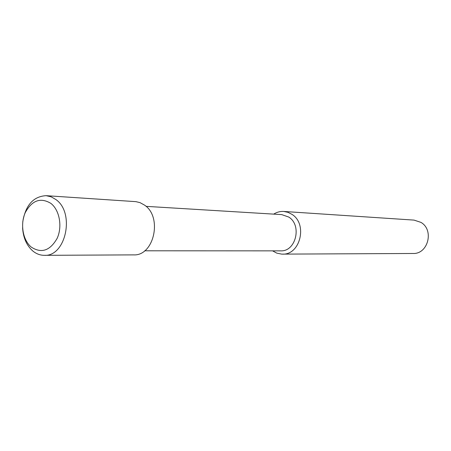 <?xml version="1.0" encoding="UTF-8"?>
<svg xmlns="http://www.w3.org/2000/svg" width="451" height="451" viewBox="0 0 451 451"><rect width="100%" height="100%" fill="white"/><g stroke="black" fill="none" stroke-linecap="round" stroke-linejoin="round"><path stroke-width="0.68" d="M273.701 214.124C276.824 212.139 280.167 211.248 283.724 211.451L414.052 220.105L420.924 222.371C434.336 229.942 428.095 254.257 413.031 253.485L281.695 254.122L276.739 253.118L272.579 250.852M283.724 211.451L287.952 212.32L291.887 214.31C307.853 223.933 300.321 255.159 282.416 254.133M146.045 206.349L281.734 214.614L288.747 217.061C302.3 225.263 295.845 251.799 280.623 250.857L144.681 250.795M22.77 221.853C25.577 205.149 33.363 196.416 46.115 195.672L135.914 201.653L140.03 202.64L144.517 205.104C162.749 217.032 154 256.202 133.586 254.883L44.283 255.328C40.133 255.305 36.311 253.862 32.816 250.998C26.615 245.507 23.204 237.762 22.589 227.766M46.115 195.672L51.188 196.828L55.924 199.567C75.182 212.866 65.829 256.833 44.283 255.328M31.266 247.092C22.832 240.186 20.07 224.186 25.245 212.641C31.998 200.3 40.539 197.211 50.867 203.378C59.566 210.07 62.571 226.644 57.125 238.387C50.027 250.75 41.407 253.654 31.266 247.092"/></g></svg>
